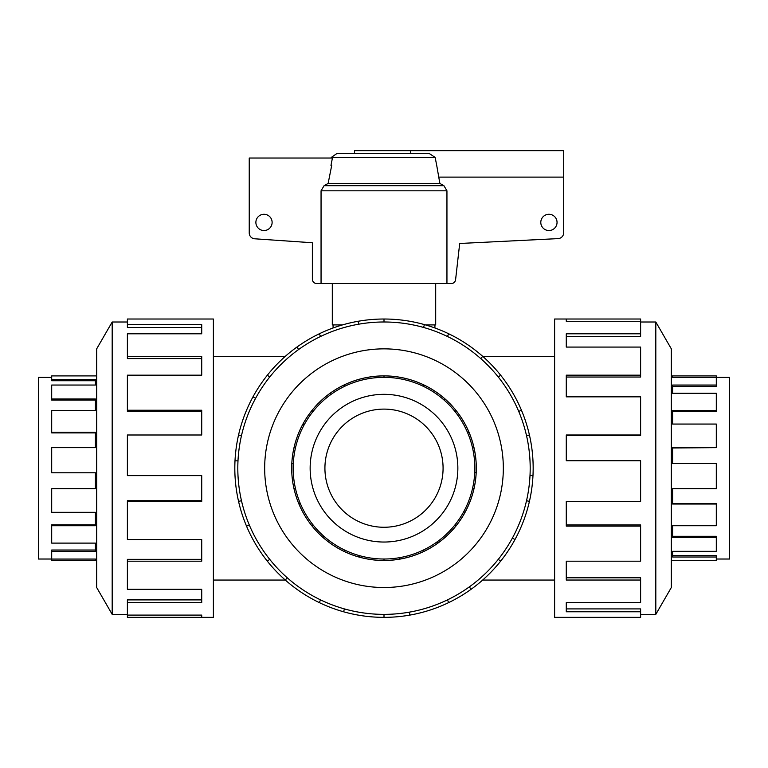 <?xml version="1.0" encoding="UTF-8"?>
<svg xmlns="http://www.w3.org/2000/svg" width="768" height="768" viewBox="0 0 768 768"><rect width="100%" height="100%" fill="white"/><g stroke="black" fill="none" stroke-linecap="round" stroke-linejoin="round"><path stroke-width="1.15" d="M554.611 356.304L482.669 356.304M285.331 356.304L213.389 356.304M324.922 468.182A59.078 59.078 0 0 0 413.539 519.35A59.078 59.078 0 0 0 413.539 417.024A59.078 59.078 0 0 0 324.922 468.182M434.918 327.974L434.918 324.922M333.082 324.922L333.082 327.974M51.696 559.018L38.4 559.018L38.4 377.357L51.696 377.357M96.682 375.907L51.696 375.907L51.696 379.354L95.405 379.354L95.405 385.046L51.696 385.046L51.696 398.995L95.405 398.995L95.405 410.65L51.696 410.65L51.696 432.336L95.405 432.336L95.405 447.648L51.696 447.648L51.696 472.781L95.405 472.781L95.405 488.717L51.696 488.717L51.696 512.314L95.405 512.314L95.405 525.715L51.696 525.715L51.696 543.11L95.405 543.11L95.405 551.328L51.696 551.328L51.696 550.022L95.405 550.022M51.696 525.715L51.696 524.813L95.405 524.813M51.696 488.717L95.405 488.4M51.696 432.336L51.696 432.902L95.405 432.902M51.696 398.995L51.696 400.08L95.405 400.08M51.696 379.354L51.696 380.746L95.405 380.746M51.696 551.328L51.696 559.066L95.405 559.066L95.405 560.467L51.696 560.467L51.696 559.066M716.304 377.357L729.6 377.357L729.6 559.018L716.304 559.018M671.318 560.467L716.304 560.467L716.304 557.011L672.595 557.011L672.595 551.328L716.304 551.328L716.304 537.37L672.595 537.37L672.595 525.715L716.304 525.715L716.304 504.029L672.595 504.029L672.595 488.717L716.304 488.717L716.304 463.584L672.595 463.584L672.595 447.648L716.304 447.648L716.304 424.051L672.595 424.051L672.595 410.65L716.304 410.65L716.304 393.264L672.595 393.264L672.595 385.046L716.304 385.046L716.304 386.352L672.595 386.352M716.304 410.65L716.304 411.552L672.595 411.552M716.304 447.648L672.595 447.974M716.304 504.029L716.304 503.462L672.595 503.462M716.304 537.37L716.304 536.285L672.595 536.285M716.304 557.011L716.304 555.619L672.595 555.619M672.595 375.907L716.304 375.907L716.304 377.309L672.595 377.309L672.595 375.907L671.318 375.907M716.304 385.046L716.304 377.309M384 542.035A73.843 73.843 0 0 1 320.045 431.261A73.843 73.843 0 0 1 447.955 431.261A73.843 73.843 0 0 1 384 542.035M384 559.018A90.835 90.835 0 0 0 462.662 422.765A90.835 90.835 0 0 0 305.338 422.765A90.835 90.835 0 0 0 384 559.018L384 560.467A92.275 92.275 0 0 1 343.958 385.046A92.275 92.275 0 0 1 456.144 525.715A92.275 92.275 0 0 1 384 560.467M127.392 614.371L112.186 614.371L112.186 322.003L127.392 322.003M112.186 614.371L96.682 587.52L96.682 348.845L112.186 322.003M201.725 617.357L127.392 617.357L127.392 615.091L201.725 615.091L201.725 617.357L213.389 617.357L213.389 319.018L127.392 319.018L127.392 324.595L201.725 324.595L201.725 333.792L127.392 333.792L127.392 356.342L201.725 356.342L201.725 375.178L127.392 375.178L127.392 410.246L201.725 410.246L201.725 434.995L127.392 434.995L127.392 475.622L201.725 475.622L201.725 501.379L127.392 501.379L127.392 539.53L201.725 539.53L201.725 561.187L127.392 561.187L127.392 589.296L201.725 589.296L201.725 602.582L127.392 602.582L127.392 615.091M127.392 602.582L127.392 599.894L201.725 599.894M127.392 561.187L127.392 559.334L201.725 559.334M127.392 501.379L127.392 500.717L201.725 500.717M127.392 410.246L127.392 411.398L201.725 411.398M127.392 356.342L127.392 358.579L201.725 358.579M127.392 324.595L127.392 327.466L201.725 327.466M655.814 322.003L655.814 614.371L671.318 587.52L671.318 348.845L655.814 322.003L640.608 322.003M566.275 319.018L554.611 319.018L554.611 617.357L640.608 617.357L640.608 611.779L566.275 611.779L566.275 602.582L640.608 602.582L640.608 580.032L566.275 580.032L566.275 561.187L640.608 561.187L640.608 526.128L566.275 526.128L566.275 501.379L640.608 501.379L640.608 460.752L566.275 460.752L566.275 434.995L640.608 434.995L640.608 396.845L566.275 396.845L566.275 375.178L640.608 375.178L640.608 347.069L566.275 347.069L566.275 333.792L640.608 333.792L640.608 321.283L566.275 321.283L566.275 319.018L640.608 319.018L640.608 321.283M640.608 333.792L640.608 336.48L566.275 336.48M640.608 375.178L640.608 377.04L566.275 377.04M640.608 434.995L640.608 435.658L566.275 435.658M640.608 526.128L640.608 524.966L566.275 524.966M640.608 580.032L640.608 577.795L566.275 577.795M640.608 611.779L640.608 608.909L566.275 608.909M640.608 614.371L655.814 614.371M384 560.496A92.304 92.304 0 0 0 463.939 422.035A92.304 92.304 0 0 0 304.061 422.035A92.304 92.304 0 0 0 384 560.496M384 614.371A146.189 146.189 0 0 0 510.605 395.088A146.189 146.189 0 0 0 257.395 395.088A146.189 146.189 0 0 0 384 614.371L384 617.357A149.165 149.165 0 0 1 319.277 333.792A149.165 149.165 0 0 1 500.621 561.187A149.165 149.165 0 0 1 384 617.357M384 587.52A119.338 119.338 0 0 0 487.344 408.518A119.338 119.338 0 0 0 280.656 408.518A119.338 119.338 0 0 0 384 587.52M331.123 158.035L331.238 157.44L435.149 157.44L429.427 153.6L336.778 153.6L354.461 153.6L354.461 150.643L563.693 150.643L563.693 177.11L438.614 177.11M328.138 183.427L324.086 185.693L321.053 190.81L321.053 283.565L316.8 283.565A4.435 4.435 0 0 1 312.365 279.139L312.365 242.755L254.419 238.771A5.904 5.904 0 0 1 249.235 232.906L249.235 158.035L332.419 158.035L330.97 165.418L331.709 165.418L328.138 183.427L439.862 183.427L436.723 165.418A24217.382 24217.382 78.8 0 0 435.149 157.44M332.304 283.565L332.304 324.922L342.432 324.922M435.696 283.565L435.696 324.922L425.568 324.922M255.878 222.403A8.122 8.122 0 0 1 268.061 215.376A8.122 8.122 0 0 1 268.061 229.44A8.122 8.122 0 0 1 255.878 222.403M540.797 222.403A8.122 8.122 0 0 1 552.989 215.376A8.122 8.122 0 0 1 552.989 229.44A8.122 8.122 0 0 1 540.797 222.403M410.563 153.6L410.563 150.643M330.97 165.418L331.709 165.418M563.693 177.11L563.693 232.723A5.904 5.904 0 0 1 558.298 238.608L459.696 243.485L455.568 279.907A4.435 4.435 0 0 1 451.2 283.565L446.947 283.565L446.947 190.81L443.914 185.693L439.862 183.427M321.053 283.565L446.947 283.565M344.41 608.909L343.603 611.779M319.277 602.582L320.573 599.894M287.27 577.795L285.293 580.032M267.379 561.187L269.712 559.334M249.293 524.966L246.547 526.128M238.57 501.379L241.478 500.717M237.994 460.896L235.018 460.752M238.57 434.995L241.478 435.658M255.619 398.275L252.998 396.845M267.379 375.178L269.712 377.04M298.666 349.488L296.928 347.069M319.277 333.792L320.573 336.48M358.618 324.221L358.099 321.283M384 319.018L384 322.003M423.59 327.466L424.397 324.595M448.723 333.792L447.427 336.48M480.73 358.579L482.707 356.342M500.621 375.178L498.288 377.04M518.707 411.398L521.453 410.246M529.43 434.995L526.522 435.658M530.006 475.469L532.982 475.622M529.43 501.379L526.522 500.717M512.381 538.099L515.002 539.53M500.621 561.187L498.288 559.334M469.334 586.877L471.072 589.296M448.723 602.582L447.427 599.894M409.382 612.154L409.901 615.091M423.408 386.352L424.042 385.046M445.056 398.995L444.106 400.08M455.011 411.552L456.144 410.65M469.037 432.336L467.702 432.902M472.55 447.974L473.962 447.648M476.16 472.781L474.72 472.714M472.55 488.4L473.962 488.717M465.043 512.314L463.766 511.622M455.011 524.813L456.144 525.715M437.866 543.11L437.021 541.93M423.408 550.022L424.042 551.328M400.022 559.066L399.773 557.635M359.011 557.011L359.395 555.619M322.944 537.37L323.894 536.285M344.592 550.022L343.958 551.328M298.963 504.029L300.298 503.462M312.989 524.813L311.856 525.715M291.84 463.584L293.28 463.661M295.45 488.4L294.038 488.717M302.957 424.051L304.234 424.742M295.45 447.974L294.038 447.648M330.134 393.264L330.979 394.435M312.989 411.552L311.856 410.65M367.978 377.309L368.227 378.73M344.592 386.352L343.958 385.046M384 377.357L384 375.907M408.989 379.354L408.605 380.746M321.053 190.81L446.947 190.81M324.086 185.693L443.914 185.693M213.389 580.061L285.331 580.061M482.669 580.061L554.611 580.061M96.682 560.467L95.405 560.467M331.238 157.44L336.778 153.6"/></g></svg>
